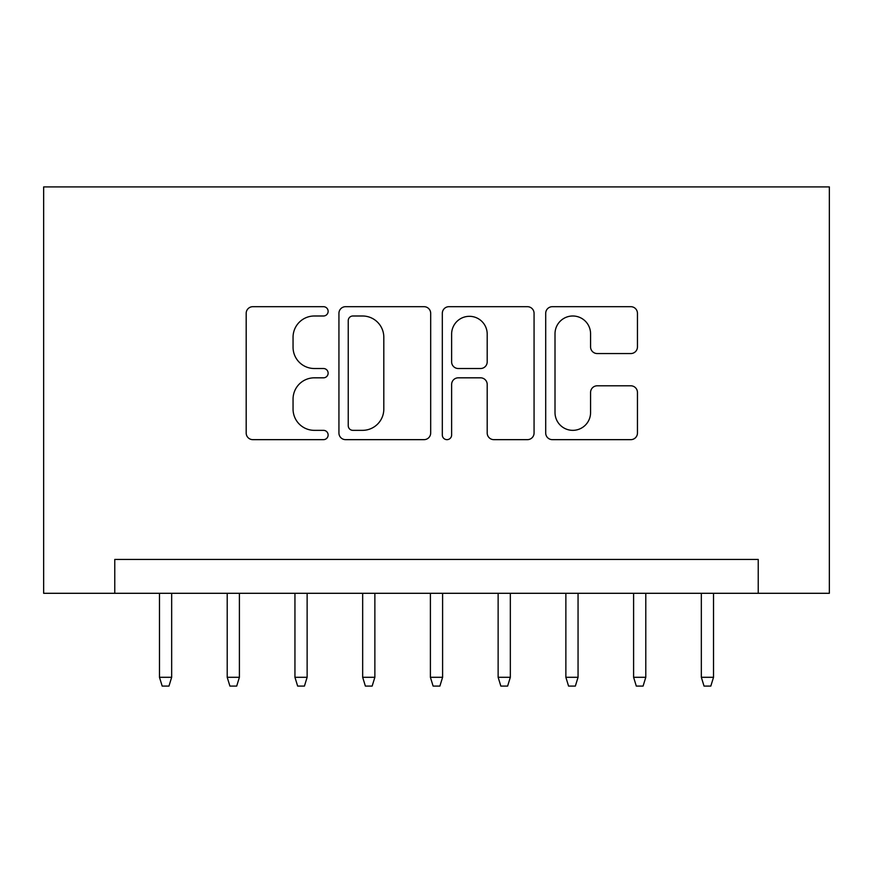<?xml version="1.0" encoding="UTF-8"?>
<svg xmlns="http://www.w3.org/2000/svg" width="873" height="873" viewBox="0 0 873 873"><rect width="100%" height="100%" fill="white"/><g stroke="black" fill="none" stroke-linecap="round" stroke-linejoin="round"><path stroke-width="1.31" d="M328.128 311.345A4.649 4.649 0 0 0 323.479 306.685L252.843 306.685A6.646 6.646 0 0 0 246.186 313.331L246.186 433.008A6.646 6.646 0 0 0 252.843 439.654L323.479 439.654A4.649 4.649 0 0 0 328.128 435.005A4.649 4.649 0 0 0 323.479 430.345L314.335 430.345A21.279 21.279 0 0 1 293.055 409.066L293.055 399.103A21.279 21.279 0 0 1 314.335 377.823L323.479 377.823A4.649 4.649 0 0 0 328.128 373.175A4.649 4.649 0 0 0 323.479 368.515L314.335 368.515A21.279 21.279 0 0 1 293.055 347.236L293.055 337.273A21.279 21.279 0 0 1 314.335 315.993L323.479 315.993A4.649 4.649 0 0 0 328.128 311.345M630.797 353.554A6.646 6.646 0 0 0 637.454 346.908L637.454 313.331A6.646 6.646 0 0 0 630.797 306.685L552.347 306.685A6.646 6.646 0 0 0 545.701 313.331L545.701 433.008A6.646 6.646 0 0 0 552.347 439.654L630.797 439.654A6.646 6.646 0 0 0 637.454 433.008L637.454 392.446A6.646 6.646 0 0 0 630.797 385.801L597.23 385.801A6.646 6.646 0 0 0 590.574 392.446L590.574 412.558A17.787 17.787 0 0 1 572.797 430.345A17.787 17.787 0 0 1 555.01 412.558L555.01 333.781A17.787 17.787 0 0 1 572.797 315.993A17.787 17.787 0 0 1 590.574 333.781L590.574 346.908A6.646 6.646 0 0 0 597.23 353.554L630.797 353.554M758.233 593.302L829.35 593.302L829.35 186.909L43.65 186.909L43.65 593.302L758.233 593.302L758.233 559.44L114.767 559.44L114.767 593.302M430.684 313.331A6.646 6.646 0 0 0 424.038 306.685L345.588 306.685A6.646 6.646 0 0 0 338.931 313.331L338.931 433.008A6.646 6.646 0 0 0 345.588 439.654L424.038 439.654A6.646 6.646 0 0 0 430.684 433.008L430.684 313.331M448.962 306.685L527.412 306.685A6.646 6.646 0 0 1 534.069 313.331L534.069 433.008A6.646 6.646 0 0 1 527.412 439.654L493.845 439.654A6.646 6.646 0 0 1 487.199 433.008L487.199 384.469A6.646 6.646 0 0 0 480.543 377.823L458.27 377.823A6.646 6.646 0 0 0 451.625 384.469L451.625 435.005A4.649 4.649 0 0 1 446.976 439.654A4.649 4.649 0 0 1 442.316 435.005L442.316 313.331A6.646 6.646 0 0 1 448.962 306.685M352.899 315.993A4.649 4.649 0 0 0 348.24 320.642L348.24 425.697A4.649 4.649 0 0 0 352.899 430.345L362.535 430.345A21.279 21.279 0 0 0 383.814 409.066L383.814 337.273A21.279 21.279 0 0 0 362.535 315.993L352.899 315.993M487.199 334.108A17.787 17.787 0 0 0 469.412 316.321A17.787 17.787 0 0 0 451.625 334.108L451.625 361.869A6.646 6.646 0 0 0 458.27 368.515L480.543 368.515A6.646 6.646 0 0 0 487.199 361.869L487.199 334.108M171.665 677.295L168.958 686.091L162.182 686.091L159.475 677.295L171.665 677.295L171.665 593.302M159.475 677.295L159.475 593.302M239.398 677.295L236.692 686.091L229.915 686.091L227.209 677.295L239.398 677.295L239.398 593.302M227.209 677.295L227.209 593.302M307.132 677.295L304.426 686.091L297.649 686.091L294.943 677.295L307.132 677.295L307.132 593.302M294.943 677.295L294.943 593.302M374.866 677.295L372.149 686.091L365.383 686.091L362.666 677.295L374.866 677.295L374.866 593.302M362.666 677.295L362.666 593.302M442.6 677.295L439.883 686.091L433.117 686.091L430.4 677.295L442.6 677.295L442.6 593.302M430.4 677.295L430.4 593.302M510.334 677.295L507.617 686.091L500.851 686.091L498.134 677.295L510.334 677.295L510.334 593.302M498.134 677.295L498.134 593.302M578.057 677.295L575.351 686.091L568.574 686.091L565.868 677.295L578.057 677.295L578.057 593.302M565.868 677.295L565.868 593.302M645.791 677.295L643.085 686.091L636.308 686.091L633.602 677.295L645.791 677.295L645.791 593.302M633.602 677.295L633.602 593.302M713.525 677.295L710.818 686.091L704.042 686.091L701.335 677.295L713.525 677.295L713.525 593.302M701.335 677.295L701.335 593.302"/></g></svg>
